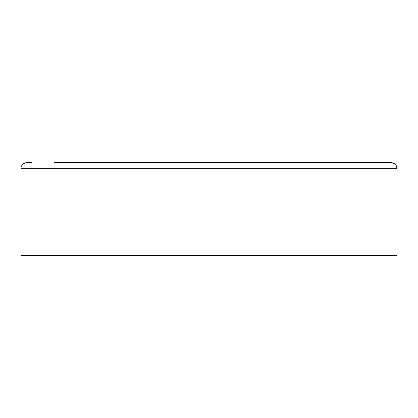 <?xml version="1.0" encoding="UTF-8"?>
<svg xmlns="http://www.w3.org/2000/svg" width="418" height="418" viewBox="0 0 418 418"><rect width="100%" height="100%" fill="white"/><g stroke="black" fill="none" stroke-linecap="round" stroke-linejoin="round"><path stroke-width="0.63" d="M20.9 245.643L20.9 255.414L397.1 255.414L397.1 168.694L396.259 165.596L394.404 163.626L390.992 162.586A6.108 6.108 0 0 1 397.1 168.694A6.108 6.108 0 0 0 390.992 162.586L386.107 162.586M20.9 255.414L20.9 168.694L384.884 168.694L384.884 162.586L390.992 162.586L394.404 163.626L396.259 165.596L397.1 168.694L397.1 245.643M20.9 168.694A6.108 6.108 0 0 1 27.008 162.586L31.893 162.586L25.811 162.706M25.785 162.712L23.596 163.626M384.884 162.586L53.88 162.586M33.116 255.414L33.116 162.586M384.884 255.414L384.884 168.694L397.1 168.694"/></g></svg>
